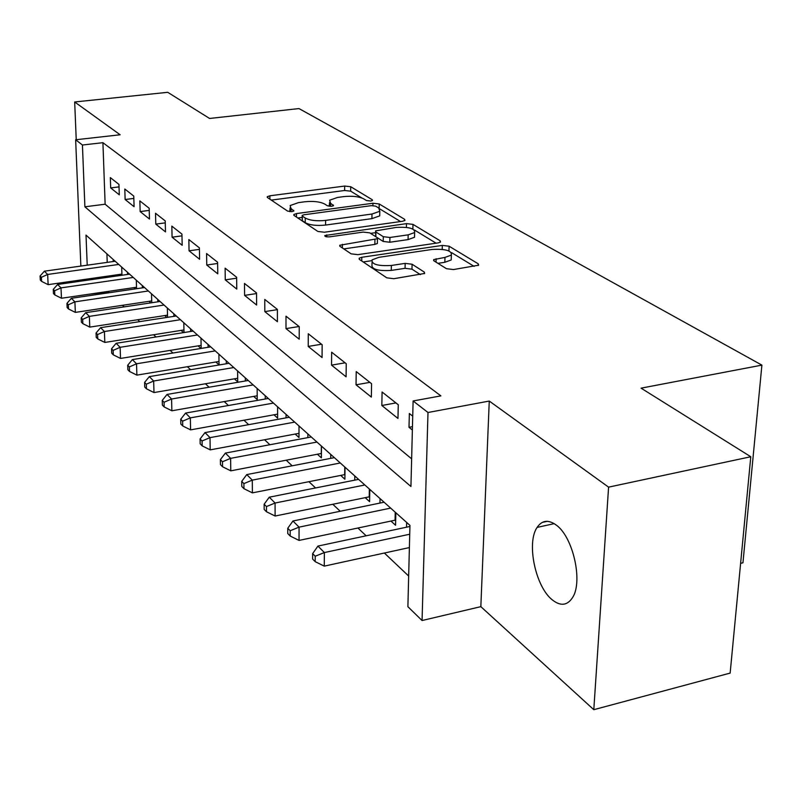 <?xml version="1.0" encoding="UTF-8"?>
<svg xmlns="http://www.w3.org/2000/svg" width="802" height="802" viewBox="0 0 802 802"><rect width="100%" height="100%" fill="white"/><g stroke="black" fill="none" stroke-linecap="round" stroke-linejoin="round"><path stroke-width="1.2" d="M370.815 201.031L372.509 200.44L372.278 199.758L350.725 186.726L344.67 186.064L269.903 195.788L267.267 196.711L267.517 197.583L287.637 211.116L292.018 211.618L293.853 210.966L291.006 208.52L290.144 205.563L298.484 202.615L304.84 201.773C313.402 200.921 320.008 201.673 324.67 204.029L327.406 205.783L331.777 206.274L333.542 205.653L330.574 203.237L329.622 200.219L337.602 197.432L343.847 196.6C352.268 195.768 358.865 196.51 363.627 198.816L366.464 200.54L370.815 201.031M556.337 525.14C548.448 519.415 542.042 520.167 537.109 527.415C526.333 542.743 535.385 586.523 552.157 599.766C560.558 606.462 567.415 605.65 572.708 597.35C583.084 581.229 572.959 536.889 556.337 525.14M446.443 268.69L453.471 269.552L478.624 265.201L478.223 263.828L449.1 246.214L442.323 245.412L361.802 257.272L359.186 258.244L359.486 259.457L386.775 277.823L393.832 278.705L424.639 273.442L424.298 272.078L412.098 264.239L405.17 263.387L391.356 265.462C377.842 266.194 371.406 264.319 372.068 259.858L378.965 257.312L432.098 249.452C445.591 248.77 452.017 250.655 451.366 255.096L444.98 257.402L433.702 259.617L434.062 260.921L446.443 268.69M750.782 456.739L730.151 673.089L593.801 709.69L608.588 487.145L750.782 456.739L641.059 388.158L761.9 365.121L298.966 108.571L209.583 118.465L167.738 92.31L74.676 101.974L120.14 134.776L75.649 139.769L82.426 145.012L102.917 142.686L440.889 395.877L413.11 400.97L427.997 412.499L422.063 620.527L407.887 606.683L409.952 525.4L86.014 235.116L87.218 265.181M608.588 487.145L489.26 401.06L427.997 412.499M402.594 221.262L404.99 220.42L404.639 219.327L379.216 203.959L372.95 203.247L296.489 213.573L293.853 214.515L294.113 215.477L317.873 231.457L324.369 232.229L402.594 221.262M412.99 224.38L440.168 240.811L440.539 242.034L438.163 242.886L357.882 254.655L351.116 253.833L340.068 246.394L339.777 245.252L377.451 238.715L377.14 237.572L369.772 232.861L363.216 232.089L329.642 236.841C326.334 237.021 324.74 236.59 324.85 235.537L406.474 223.628L412.99 224.38L412.88 229.031M74.676 101.974L76.23 139.698M390.925 521.049L395.566 525.27L395.847 512.769M365.171 497.651L369.592 501.661L369.792 489.42M340.69 475.406L344.89 479.225L345.03 467.225M317.392 454.233L321.381 457.872L321.462 446.112M295.176 434.052L298.986 437.521L299.016 425.992M273.983 414.804L277.622 418.103L277.602 406.804M253.743 396.409L257.221 399.566L257.151 388.479M234.385 378.825L237.713 381.842L237.603 370.955M215.858 361.993L219.046 364.88L218.896 354.193M198.114 345.862L200.951 348.449M181.102 330.404L183.538 332.619M164.771 315.567L166.836 317.442M149.082 301.321L150.796 302.875M134.004 287.617L135.398 288.89M118.947 184.4L110.325 177.603L110.686 187.919L119.287 194.826L118.947 184.4M133.764 196.089L124.801 189.021L125.132 199.518L134.084 206.695L133.764 196.089M149.172 208.249L139.849 200.901L140.16 211.578L149.473 219.046L149.172 208.249M165.222 220.911L155.518 213.252L155.799 224.119L165.493 231.898L165.222 220.911M181.944 234.104L171.828 226.124L172.079 237.191L182.184 245.292L181.944 234.104M199.397 247.868L188.841 239.537L189.061 250.815L199.598 259.267L199.397 247.868M217.603 262.234L206.585 253.542L206.766 265.021L217.773 273.853L217.603 262.234M236.64 277.251L225.111 268.159L225.262 279.868L236.76 289.091L236.64 277.251M256.54 292.951L244.49 283.447L244.59 295.377L256.62 305.031L256.54 292.951M277.382 309.392L264.76 299.437L264.82 311.607L277.412 321.712L277.382 309.392M299.226 326.635L285.993 316.188L286.003 328.609L299.206 339.196L299.226 326.635M322.153 344.72L308.269 333.762L308.219 346.434L322.063 357.552L322.153 344.72M346.243 363.717L331.647 352.198L331.537 365.141L346.093 376.82L346.243 363.717M371.577 383.707L356.218 371.587L356.038 384.81L371.356 397.1L371.577 383.707M398.273 404.759L382.083 391.998L381.832 405.501L397.962 418.454L398.273 404.759M102.917 142.686L105.132 204.219L411.637 458.844M412.729 416.168L409.351 413.501L409.01 427.316L412.368 430.012M108.26 291.397L109.202 292.74M122.495 305.311L124.17 306.885M137.744 319.727L139.749 321.622M153.613 334.745L155.979 336.98M170.154 350.394L172.921 353.01M187.417 366.725L190.595 369.732M205.432 383.767L209.081 387.216M224.269 401.581L228.41 405.511M243.968 420.228L248.66 424.659M264.6 439.747L269.883 444.739M286.234 460.208L292.159 465.812M308.94 481.691L315.567 487.957M332.8 504.257L340.198 511.255M357.903 528.007L366.143 535.806M384.358 553.029L408.659 576.026M106.917 253.843L107.217 262.374M107.719 276.129L107.759 277.281M119.498 274.444L120.601 275.437M113.242 261.532L113.172 259.457M121.954 275.246L121.683 267.076M127.538 274.444L127.468 272.259M136.561 288.72L136.31 280.189M142.385 287.858L142.315 285.572M151.758 302.735L151.508 293.813M157.824 301.823L157.763 299.417M167.558 317.331L167.337 307.988M173.904 316.349L173.844 313.823M184.019 332.539L183.808 322.755M190.645 331.497L190.595 328.83M201.162 348.409L200.981 338.143M208.099 347.286L208.059 344.479M226.314 363.767L226.284 360.81M245.342 380.99L245.312 377.872M265.231 399.005L265.221 395.707M286.043 417.862L286.043 414.373M307.848 437.621L307.868 433.922M330.725 458.363L330.755 454.433M354.735 480.147L354.785 475.977M379.968 503.065L380.058 498.613M406.534 527.195L406.654 522.453M740.617 563.365L742.953 562.803L761.9 365.121M489.26 401.06L480.839 606.653L593.801 709.69M480.839 606.653L422.063 620.527M108.28 291.858L87.979 294.364M82.426 145.012L84.892 206.796L410.935 486.503L413.11 400.97M81.463 281.051L81.423 279.898M80.852 266.074L75.649 139.769M87.769 278.986L87.819 280.139M105.132 204.219L84.892 206.796M110.686 187.919L119.027 186.886M125.132 199.518L133.834 198.415M140.16 211.578L149.232 210.395M155.799 224.119L165.272 222.866M172.079 237.191L181.984 235.838M189.061 250.815L199.417 249.362M206.766 265.021L217.623 263.467M225.262 279.868L236.64 278.184M244.59 295.377L256.54 293.562M264.82 311.607L277.382 309.642M286.003 328.609L299.066 326.504M308.219 346.434L321.522 344.218M331.537 365.141L345.101 362.815M356.038 384.81L369.872 382.364M381.832 405.501L395.937 402.925M409.01 427.316L412.459 426.654M329.612 202.425L329.171 206.284M290.144 207.788L289.743 211.668M361.872 197.984L350.674 191.167L344.619 190.495L271.276 200.109M302.164 217.412L297.863 217.994M400.549 221.552L379.887 208.961M375.677 206.154L371.276 205.653L303.998 214.766L302.164 215.427L302.354 216.109L305.241 218.034C309.973 220.51 316.76 221.302 325.612 220.4L371.998 214.024L379.787 211.287L378.734 208.009L375.677 206.154M302.164 215.939L302.344 220.74L302.354 216.109M379.747 213.472L379.707 215.878L371.917 218.635L325.572 225.061C316.74 225.963 309.953 225.172 305.221 222.675L302.344 220.74M414.444 230.014L436.077 243.186M343.787 248.901L374.855 244.41L377.371 243.487L377.391 242.615M370.584 233.382L375.547 232.68M408.178 234.846L414.644 232.54C415.095 228.47 408.93 226.765 396.158 227.427L375.577 230.886L375.897 231.989L383.296 236.69L389.922 237.472L408.178 234.846L408.068 239.597L414.524 237.272L414.574 234.976M375.557 231.718L375.817 236.72L375.897 231.989M408.068 239.597L389.822 242.234L383.206 241.452L375.817 236.72M412.88 229.061L412.188 228.74M451.295 257.352L451.205 259.968L444.819 262.294L437.922 263.347M372.018 262.465L371.988 264.77C371.326 269.261 377.752 271.146 391.256 270.414L391.356 265.462M420.398 274.625L411.977 269.171L405.06 268.319L391.256 270.414M371.516 260.72L363.196 261.953M474.132 266.374L451.576 252.63M115.187 261.262L44.391 271.186L47.649 274.454L48.14 284.66L121.914 274.094M41.393 277.302L40.1 275.988L40.3 280.058L41.594 281.382L41.393 277.302L47.649 274.454L118.736 264.439M40.1 275.988L44.391 271.186M48.14 284.66L41.594 281.382M129.573 274.154L57.614 284.479L61.002 287.878L61.473 298.254L136.52 287.246M54.606 290.765L53.263 289.392L53.463 293.542L54.807 294.915L54.606 290.765L61.002 287.878L133.252 277.452M53.263 289.392L57.614 284.479M61.473 298.254L54.807 294.915M144.52 287.547L71.368 298.294L74.897 301.843L75.348 312.389L151.708 300.92M68.36 304.77L66.957 303.346L67.147 307.557L68.541 308.991L68.36 304.77L74.897 301.843L148.35 290.976M66.957 303.346L71.368 298.294M75.348 312.389L68.541 308.991M160.069 301.482L85.684 312.68L89.353 316.369L89.784 327.116L167.508 315.146M82.676 319.346L81.213 317.863L81.393 322.153L82.847 323.647L82.676 319.346L89.353 316.369L164.059 305.051M81.213 317.863L85.684 312.68M89.784 327.116L82.847 323.647M176.26 315.988L100.591 327.667L104.42 331.517L104.821 342.444L183.959 329.953M97.583 334.544L96.07 332.99L96.24 337.361L97.754 338.915L97.583 334.544L104.42 331.517L180.41 319.707M96.07 332.99L100.591 327.667M104.821 342.444L97.754 338.915M193.122 331.096L116.14 343.296L120.13 347.306L120.511 358.434L201.112 345.381M113.132 350.384L111.548 348.77L111.709 353.211L113.293 354.835L113.132 350.384L120.13 347.306L197.452 334.975M111.548 348.77L116.14 343.296M120.511 358.434L113.293 354.835M210.705 346.865L132.37 359.607L136.53 363.787L136.881 375.125L218.996 361.471M129.373 366.915L127.708 365.231L127.859 369.752L129.513 371.446L129.373 366.915L136.53 363.787L215.227 350.905M127.708 365.231L132.37 359.607M136.881 375.125L129.513 371.446M229.061 363.306L149.312 376.629L153.663 381.01L153.984 392.559L237.673 378.263M146.325 384.188L144.591 382.434L144.731 387.035L146.455 388.81L146.325 384.188L153.663 381.01L233.783 367.537M144.591 382.434L149.312 376.629M153.984 392.559L146.455 388.81M248.239 380.489L167.027 394.444L171.588 399.015L171.869 410.784L257.191 395.797M164.059 402.253L162.245 400.409L162.365 405.11L164.179 406.955L164.059 402.253L171.588 399.015L253.171 384.91M162.245 400.409L167.027 394.444M171.869 410.784L164.179 406.955M268.289 398.464L185.573 413.08L190.345 417.872L190.585 429.872L277.612 414.143M182.615 421.16L180.721 419.235L180.831 424.017L182.726 425.962L182.615 421.16L190.345 417.872L273.452 403.085M180.721 419.235L185.573 413.08M190.585 429.872L182.726 425.962M289.281 417.271L205.001 432.599L210.004 437.631L210.204 449.862L298.996 433.341M202.074 440.98L200.079 438.955L200.169 443.837L202.154 445.872L202.074 440.98L210.004 437.631L294.685 422.113M200.079 438.955L205.001 432.599M210.204 449.862L202.154 445.872M311.276 436.98L225.372 453.08L230.625 458.353L230.775 470.834L321.412 453.461M222.475 461.762L220.39 459.636L220.46 464.619L222.545 466.754L222.475 461.762L230.625 458.353L316.94 442.062M220.39 459.636L225.372 453.08M230.775 470.834L222.545 466.754M334.354 457.661L246.775 474.583L252.289 480.127L252.389 492.869L344.94 474.573M243.908 483.596L241.723 481.36L241.763 486.443L243.958 488.689L243.908 483.596L252.289 480.127L340.299 462.995M241.723 481.36L246.775 474.583M252.389 492.869L243.958 488.689M358.584 479.375L269.272 497.19L275.076 503.024L275.106 516.027L369.672 496.749M266.454 506.563L264.149 504.207L264.169 509.4L266.475 511.756L266.454 506.563L275.076 503.024L364.84 484.979M264.149 504.207L269.272 497.19M275.106 516.027L266.475 511.756M384.078 502.222L292.951 520.999L299.066 527.145L299.036 540.418L395.687 520.067M290.184 530.734L287.758 528.257L287.758 533.561L290.184 536.047L290.184 530.734L299.066 527.145L390.654 508.117M287.758 528.257L292.951 520.999M299.036 540.418L290.184 536.047M547.305 521.31L542.252 522.423M409.922 526.473L317.913 546.082L324.369 552.568L324.259 566.132L409.381 547.576M315.216 556.227L312.65 553.621L312.62 559.034L315.186 561.661L315.216 556.227L324.369 552.568L409.722 534.222M312.65 553.621L317.913 546.082M324.259 566.132L315.186 561.661M372.258 200.63L372.278 199.758M293.672 211.126L293.672 210.304M333.321 205.833L333.331 204.981M330.554 206.365L330.574 203.237M290.996 211.698L291.006 208.52M269.913 199.197L269.903 195.788M344.619 190.495L344.67 186.064M350.674 191.167L350.725 186.726M296.479 217.061L296.489 213.573M372.91 205.573L372.95 203.247M379.135 208.279L379.216 203.959M404.609 220.69L404.639 219.327M305.221 222.675L305.241 218.034M325.572 225.061L325.612 220.4M371.917 218.635L371.998 214.024M440.118 242.324L440.168 240.811M342.364 247.938L342.404 244.299M374.855 244.41L374.935 239.628M326.685 236.821L326.695 234.866M406.383 227.387L406.474 223.628M383.206 241.452L383.296 236.69M389.822 242.234L389.922 237.472M436.037 262.164L436.138 258.735M444.819 262.294L444.98 257.402M405.06 268.319L405.17 263.387M411.977 269.171L412.098 264.239M424.248 273.723L424.298 272.078M361.752 260.981L361.802 257.272M442.203 249.352L442.323 245.412M448.95 250.936L449.1 246.214M478.162 265.512L478.223 263.828M321.291 453.491L321.341 446.002M344.67 474.624L344.76 466.985M369.231 496.829L369.361 489.03M395.055 520.177L395.236 512.217M537.109 527.415L554.202 523.646M267.267 197.362L267.267 196.711M293.843 215.247L293.853 214.515M379.707 215.878L379.787 211.287M339.767 246.144L339.777 245.252M377.371 243.487L377.451 238.715M324.85 236.119L324.85 235.537M414.524 237.272L414.644 232.54M433.671 260.61L433.702 259.617M451.205 259.968L451.366 255.096M359.176 259.196L359.186 258.244"/></g></svg>
